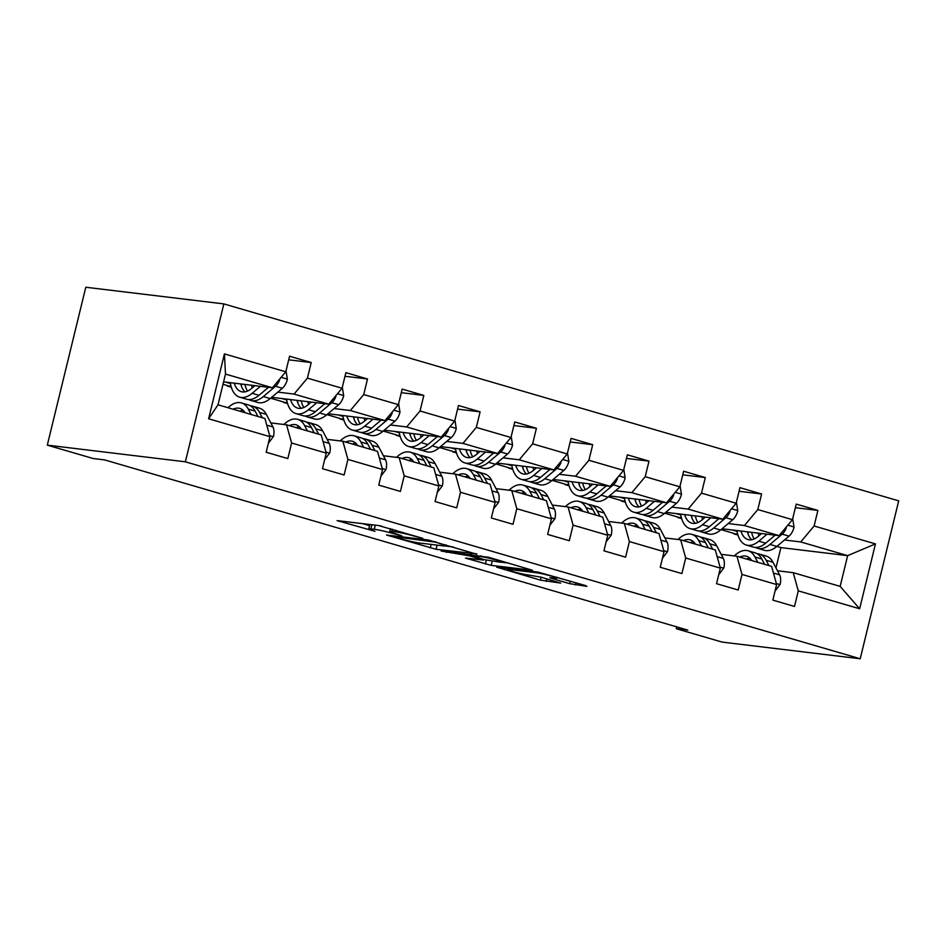 <?xml version="1.0" encoding="UTF-8"?>
<svg xmlns="http://www.w3.org/2000/svg" width="946" height="946" viewBox="0 0 946 946"><rect width="100%" height="100%" fill="white"/><g stroke="black" fill="none" stroke-linecap="round" stroke-linejoin="round"><path stroke-width="1.42" d="M422.767 538.333L378.435 525.515L337.119 520.607L374.994 531.309A13.835 1.017 -166.3 0 1 368.774 528.909A13.835 1.017 -166.3 0 1 370.879 528.873L374.273 529.287A13.835 1.017 -166.3 0 1 392.838 533.461L401.766 535.803L395.996 533.84A13.835 1.017 -166.3 0 1 389.787 531.439A13.835 1.017 -166.3 0 1 391.892 531.404L395.274 531.818A13.835 1.017 -166.3 0 1 413.84 536.004L422.767 538.333M569.693 583.67L586.898 586.354L585.609 585.586L538.014 572.082L496.697 567.186L540.438 580.135L560.682 583.091L540.852 577.119L528.211 574.991A11.565 0.851 -166.3 0 1 515.499 572.271A11.565 0.851 -166.3 0 1 507.505 569.492A11.565 0.851 -166.3 0 1 509.267 569.457L536.027 572.697A11.565 0.851 -166.3 0 1 548.751 575.405A11.565 0.851 -166.3 0 1 556.745 578.195A11.565 0.851 -166.3 0 1 554.983 578.219L549.863 577.699L551.802 578.444L569.693 583.67L570.308 581.128M185.369 461.814L47.3 445.14L93.134 458.514L104.639 459.91L687.813 630.107L676.307 628.723L722.141 642.098L860.21 658.759L185.369 461.814L223.859 303.903L898.7 500.86L860.21 658.759M476.737 554.202L427.852 539.93L386.536 535.034L436.082 549.295L476.808 553.883M488.739 557.312L532.48 570.261L491.163 565.365L465.527 558.093L483.335 560.056L469.523 555.846L441.143 551.021L488.739 557.312M795.373 507.695L817.9 510.414L796.248 504.1L792.452 519.673L757.805 509.563L761.601 493.989L739.949 487.663L736.154 503.248L701.506 493.138L705.302 477.553L683.651 471.238L679.855 486.812L645.207 476.701L649.003 461.128L627.352 454.813L623.556 470.387L588.909 460.276L592.716 444.703L571.053 438.376L567.257 453.95L532.622 443.84L536.417 428.266L514.766 421.951L510.958 437.525L476.323 427.415L480.119 411.841L458.467 405.515L454.671 421.1L420.024 410.99L423.82 395.404L402.168 389.09L398.372 404.663L363.725 394.553L367.521 378.979L345.869 372.653L342.074 388.238L307.426 378.128L311.222 362.543L289.571 356.228L285.775 371.802L224.427 353.899L208.617 418.771L218.006 404.805L264.915 418.499L269.965 436.674L266.169 452.247L287.821 458.574L291.616 443L286.567 424.813L321.214 434.924L326.264 453.11L322.468 468.684L344.119 474.998L347.915 459.425L342.866 441.238L377.513 451.348L382.551 469.535L378.755 485.109L400.406 491.435L404.214 475.85L399.165 457.675L433.812 467.785L438.849 485.96L435.054 501.546L456.705 507.86L460.501 492.287L455.464 474.1L490.111 484.21L495.148 502.397L491.352 517.97L513.004 524.297L516.8 508.712L511.762 490.536L546.41 500.647L551.447 518.822L547.651 534.407L569.303 540.722L573.099 525.148L568.061 506.961L602.697 517.072L607.746 535.259L603.95 550.832L625.602 557.159L629.397 541.573L624.36 523.398L658.995 533.509L664.045 551.684L660.249 567.269L681.9 573.583L685.696 558.01L680.647 539.823L715.294 549.933L720.344 568.12L716.536 583.694L738.199 590.008L741.995 574.435L736.946 556.248L771.593 566.358L776.631 584.545L772.835 600.119L794.486 606.445L798.282 590.86L793.245 572.685L840.154 586.378L847.651 555.645L800.742 541.952L784.482 539.989M817.9 510.414L814.104 526L875.452 543.903L859.642 608.775L798.282 590.86M776.631 584.545L741.995 574.435M720.344 568.12L685.696 558.01M664.045 551.684L629.397 541.573M607.746 535.259L573.099 525.148M551.447 518.822L516.8 508.712M495.148 502.397L460.501 492.287M438.849 485.96L404.214 475.85M382.551 469.535L347.915 459.425M326.264 453.11L291.616 443M269.965 436.674L208.617 418.771M728.183 523.564L744.443 525.527L779.078 535.637L722.046 528.755M681.463 517.923L677.703 517.462L681.333 517.462M681.664 518.621L677.703 517.462M721.183 554.344L736.946 556.248M779.078 535.637L792.452 519.673M744.443 525.527L757.805 509.563M671.885 507.127L688.144 509.09L722.791 519.2L665.748 512.318M625.164 501.486L621.416 501.037L625.034 501.037M625.365 502.196L621.416 501.037M664.896 537.919L680.647 539.823M722.791 519.2L736.154 503.248M688.144 509.09L701.506 493.138M615.586 490.702L631.845 492.665L666.492 502.775L609.461 495.893M568.865 485.062L565.117 484.612L568.747 484.6M569.078 485.759L565.117 484.612M608.597 521.494L624.36 523.398M666.492 502.775L679.855 486.812M631.845 492.665L645.207 476.701M559.299 474.277L575.546 476.24L610.194 486.35L553.162 479.456M512.566 468.625L508.818 468.175L512.448 468.175M512.779 469.334L508.818 468.175M552.298 505.058L568.061 506.961M610.194 486.35L623.556 470.387M575.546 476.24L588.909 460.276M503 457.84L519.248 459.803L553.895 469.914L496.863 463.032M456.268 452.2L452.519 451.75L456.149 451.75M456.48 452.898L452.519 451.75M496 488.633L511.762 490.536M553.895 469.914L567.257 453.95M519.248 459.803L532.622 443.84M446.701 441.415L462.949 443.378L497.596 453.489L440.564 446.595M399.981 435.775L396.22 435.314L399.851 435.314M400.182 436.473L396.22 435.314M439.701 472.196L455.464 474.1M497.596 453.489L510.958 437.525M462.949 443.378L476.323 427.415M390.402 424.979L406.662 426.942L441.297 437.052L384.265 430.17M343.682 419.338L339.921 418.889L343.552 418.889M343.883 420.048L339.921 418.889M383.402 455.771L399.165 457.675M441.297 437.052L454.671 421.1M406.662 426.942L420.024 410.99M334.104 408.554L350.363 410.517L385.01 420.627L327.966 413.733M287.383 402.913L283.634 402.452L287.253 402.452M287.584 403.611L283.634 402.452M327.103 439.334L342.866 441.238M385.01 420.627L398.372 404.663M350.363 410.517L363.725 394.553M277.805 392.117L294.064 394.08L328.711 404.19L271.668 397.308M231.084 386.476L227.336 386.027L230.966 386.027M231.285 387.186L227.336 386.027M270.816 422.909L286.567 424.813M328.711 404.19L342.074 388.238M294.064 394.08L307.426 378.128M224.427 353.899L225.491 374.072L272.413 387.765L223.599 381.865M272.413 387.765L285.775 371.802M47.3 445.14L85.79 287.241L223.859 303.903M676.757 626.879L676.307 628.723M225.491 374.072L218.006 404.805M737.762 534.348L734.001 533.899L737.632 533.899M775.968 567.896L780.923 547.592L776.891 546.41M737.963 535.058L734.001 533.899M780.923 547.592L847.651 555.645L875.452 543.903M777.482 570.781L793.245 572.685M720.994 529.642L734.108 533.473M664.695 513.217L677.809 517.036M608.396 496.78L621.51 500.611M552.097 480.355L565.223 484.175M495.799 463.918L508.924 467.75M439.512 447.493L452.626 451.325M383.213 431.057L396.327 434.888M326.914 414.632L340.028 418.463M270.615 398.207L283.729 402.026M223.008 384.301L227.442 385.601M859.642 608.775L840.154 586.378M800.742 541.952L814.104 526M225.609 382.113L230.41 383.52M288.696 359.823L311.222 362.543M344.994 376.26L367.521 378.979M281.908 398.538L286.709 399.945M401.293 392.685L423.82 395.404M338.207 414.975L343.008 416.382M457.592 409.121L480.119 411.841M394.506 431.4L399.307 432.807M513.879 425.546L536.417 428.266M450.793 447.836L455.605 449.232M570.178 441.971L592.716 444.703M507.091 464.261L511.904 465.669M626.477 458.408L649.003 461.128M563.39 480.698L568.191 482.093M682.776 474.833L705.302 477.553M619.689 497.123L624.49 498.53M739.074 491.27L761.601 493.989M675.988 513.56L680.789 514.955M732.287 529.985L737.088 531.392M381.723 526.153A13.835 1.017 -166.3 0 0 378.53 525.527M370.123 524.51A13.835 1.017 -166.3 0 0 369.815 524.64L368.774 528.909M362.235 523.552L369.567 525.692M445.436 546.031L453.311 546.977M434.391 541.999L394.636 536.772L400.678 538.806A13.835 1.017 -166.3 0 0 419.232 542.98L443.627 545.925A13.835 1.017 -166.3 0 0 445.732 545.901A13.835 1.017 -166.3 0 0 439.523 543.489L434.51 541.49M508.392 563.059L501.368 562.208M499.784 562.137A11.565 0.851 -166.3 0 0 501.546 562.113A11.565 0.851 -166.3 0 0 493.552 559.323A11.565 0.851 -166.3 0 0 480.828 556.603L470.741 555.479L484.553 559.689L499.784 562.137M254.947 385.661L251.636 388.463A27.966 14.58 106.3 0 1 241.301 391.679A27.966 14.58 106.3 0 1 234.253 383.154M260.41 386.311L252.144 393.3A33.689 17.56 106.3 0 1 239.705 397.178A33.689 17.56 106.3 0 1 230.28 382.681M286.023 370.797L287.383 379.346A11.671 6.078 106.3 0 1 282.381 388.262L270.189 398.562A33.689 17.56 106.3 0 1 257.75 402.452L250.891 400.442A33.689 17.56 -73.7 0 0 263.331 396.563L275.523 386.264A11.671 6.078 -73.7 0 0 279.46 380.517L279.649 379.121M252.18 388.002A27.966 14.58 106.3 0 1 251.577 385.247M268.475 387.292L259.003 395.298A33.689 17.56 106.3 0 1 246.563 399.177L239.705 397.178M240.792 383.946A27.966 14.58 -73.7 0 0 244.979 391.869M241.218 383.993A33.689 17.56 -73.7 0 0 241.549 386.465M248.798 399.543A33.689 17.56 -73.7 0 0 250.891 400.442M247.556 391.076A27.966 14.58 106.3 0 1 244.943 384.443M268.368 443.213L273.441 436.532A11.671 6.078 -73.7 0 0 272.945 426.965L266.334 414.383A33.689 17.56 -73.7 0 0 259.464 408.175L252.606 406.177A33.689 17.56 -73.7 0 0 250.359 405.81M251.092 414.454L248.29 409.121A33.689 17.56 -73.7 0 0 241.419 402.901A33.689 17.56 -73.7 0 0 227.951 407.702M245.014 412.681A27.966 14.58 -73.7 0 0 239.811 408.4A27.966 14.58 -73.7 0 0 233.118 409.216M262.279 417.718L259.476 412.385A33.689 17.56 -73.7 0 0 252.606 406.177M241.419 402.901L248.278 404.912A33.689 17.56 106.3 0 1 255.148 411.12L257.951 416.453M243.004 410.221A27.966 14.58 -73.7 0 0 239.977 411.214M311.246 402.085L307.935 404.888A27.966 14.58 106.3 0 1 297.6 408.116A27.966 14.58 106.3 0 1 290.552 399.59M316.697 402.748L308.443 409.724A33.689 17.56 106.3 0 1 296.003 413.615A33.689 17.56 106.3 0 1 286.579 399.106M342.322 387.233L343.682 395.783A11.671 6.078 106.3 0 1 338.68 404.687L326.488 414.998A33.689 17.56 106.3 0 1 314.048 418.877L307.19 416.879A33.689 17.56 -73.7 0 0 319.63 412.988L331.821 402.689A11.671 6.078 -73.7 0 0 335.759 396.942L335.948 395.546M308.479 404.427A27.966 14.58 106.3 0 1 307.876 401.683M324.774 403.717L315.302 411.735A33.689 17.56 106.3 0 1 302.85 415.613L296.003 413.615M297.079 400.371A27.966 14.58 -73.7 0 0 301.266 408.294M297.517 400.43A33.689 17.56 -73.7 0 0 297.848 402.901M305.097 415.98A33.689 17.56 -73.7 0 0 307.19 416.879M303.855 407.501A27.966 14.58 106.3 0 1 301.242 400.879M367.545 418.522L364.222 421.325A27.966 14.58 106.3 0 1 353.899 424.541A27.966 14.58 106.3 0 1 346.851 416.015M372.996 419.173L364.742 426.161A33.689 17.56 106.3 0 1 352.29 430.04A33.689 17.56 106.3 0 1 342.866 415.542M398.621 403.658L399.981 412.208A11.671 6.078 106.3 0 1 394.967 421.124L382.775 431.423A33.689 17.56 106.3 0 1 370.335 435.302L363.489 433.303A33.689 17.56 -73.7 0 0 375.929 429.425L388.12 419.113A11.671 6.078 -73.7 0 0 392.058 413.378L392.247 411.983M364.778 420.864A27.966 14.58 106.3 0 1 364.175 418.108M381.072 420.154L371.589 428.16A33.689 17.56 106.3 0 1 359.149 432.038L352.29 430.04M353.378 416.808A27.966 14.58 -73.7 0 0 357.564 424.73M353.816 416.855A33.689 17.56 -73.7 0 0 354.147 419.326M361.396 432.405A33.689 17.56 -73.7 0 0 363.489 433.303M360.142 423.938A27.966 14.58 106.3 0 1 357.541 417.304M324.667 459.638L329.74 452.968A11.671 6.078 -73.7 0 0 329.243 443.39L322.621 430.82A33.689 17.56 -73.7 0 0 315.751 424.6L308.904 422.602A33.689 17.56 -73.7 0 0 306.658 422.235M307.391 430.891L304.588 425.546A33.689 17.56 -73.7 0 0 297.718 419.338A33.689 17.56 -73.7 0 0 283.871 424.482M301.313 429.117A27.966 14.58 -73.7 0 0 296.11 424.837A27.966 14.58 -73.7 0 0 289.417 425.641M318.577 434.155L315.775 428.81A33.689 17.56 -73.7 0 0 308.904 422.602M297.718 419.338L304.565 421.337A33.689 17.56 106.3 0 1 311.435 427.557L314.249 432.89M299.303 426.658A27.966 14.58 -73.7 0 0 296.275 427.639M380.966 476.075L386.039 469.393A11.671 6.078 -73.7 0 0 385.542 459.827L378.92 447.245A33.689 17.56 -73.7 0 0 372.05 441.037L365.191 439.027A33.689 17.56 -73.7 0 0 362.957 438.672M363.69 447.316L360.875 441.983A33.689 17.56 -73.7 0 0 354.005 435.763A33.689 17.56 -73.7 0 0 340.17 440.919M357.612 445.542A27.966 14.58 -73.7 0 0 352.409 441.262A27.966 14.58 -73.7 0 0 345.716 442.078M374.876 450.58L372.062 445.247A33.689 17.56 -73.7 0 0 365.191 439.027M354.005 435.763L360.864 437.773A33.689 17.56 106.3 0 1 367.734 443.981L370.548 449.315M355.59 443.083A27.966 14.58 -73.7 0 0 352.574 444.076M423.843 434.947L420.521 437.75A27.966 14.58 106.3 0 1 410.197 440.978A27.966 14.58 106.3 0 1 403.15 432.452M429.295 435.609L421.029 442.586A33.689 17.56 106.3 0 1 408.589 446.465A33.689 17.56 106.3 0 1 399.165 431.967M454.908 420.083L456.279 428.644A11.671 6.078 106.3 0 1 451.266 437.549L439.074 447.86A33.689 17.56 106.3 0 1 426.634 451.739L419.776 449.74A33.689 17.56 -73.7 0 0 432.216 445.85L444.407 435.55A11.671 6.078 -73.7 0 0 448.357 429.803L448.546 428.408M421.065 437.289A27.966 14.58 106.3 0 1 420.473 434.545M437.371 436.579L427.888 444.585A33.689 17.56 106.3 0 1 415.448 448.475L408.589 446.465M409.677 433.233A27.966 14.58 -73.7 0 0 413.863 441.155M410.115 433.292A33.689 17.56 -73.7 0 0 410.434 435.763M417.694 448.83A33.689 17.56 -73.7 0 0 419.776 449.74M416.441 440.363A27.966 14.58 106.3 0 1 413.84 433.741M480.142 451.372L476.819 454.186A27.966 14.58 106.3 0 1 466.496 457.403A27.966 14.58 106.3 0 1 459.449 448.877M485.594 452.034L477.328 459.023A33.689 17.56 106.3 0 1 464.888 462.901A33.689 17.56 106.3 0 1 455.464 448.392M511.207 436.52L512.566 445.069A11.671 6.078 106.3 0 1 507.564 453.985L495.373 464.285A33.689 17.56 106.3 0 1 482.933 468.164L476.075 466.165A33.689 17.56 -73.7 0 0 488.514 462.287L500.706 451.975A11.671 6.078 -73.7 0 0 504.656 446.24L504.845 444.833M477.363 453.725A27.966 14.58 106.3 0 1 476.772 450.97M493.658 453.016L484.186 461.021A33.689 17.56 106.3 0 1 471.747 464.9L464.888 462.901M465.976 449.669A27.966 14.58 -73.7 0 0 470.162 457.58M466.413 449.717A33.689 17.56 -73.7 0 0 466.733 452.188M473.993 465.266A33.689 17.56 -73.7 0 0 476.075 466.165M472.74 456.8A27.966 14.58 106.3 0 1 470.138 450.166M536.441 467.809L533.118 470.611A27.966 14.58 106.3 0 1 522.795 473.84A27.966 14.58 106.3 0 1 515.736 465.314M541.892 468.471L533.627 475.448A33.689 17.56 106.3 0 1 521.187 479.326A33.689 17.56 106.3 0 1 511.762 464.829M567.505 452.945L568.865 461.494A11.671 6.078 106.3 0 1 563.863 470.41L551.672 480.71A33.689 17.56 106.3 0 1 539.232 484.6L532.373 482.59A33.689 17.56 -73.7 0 0 544.813 478.711L557.005 468.412A11.671 6.078 -73.7 0 0 560.943 462.665L561.132 461.27M533.662 470.15A27.966 14.58 106.3 0 1 533.059 467.395M549.957 469.441L540.485 477.446A33.689 17.56 106.3 0 1 528.045 481.337L521.187 479.326M522.275 466.094A27.966 14.58 -73.7 0 0 526.461 474.017M522.7 466.153A33.689 17.56 -73.7 0 0 523.032 468.625M530.292 481.691A33.689 17.56 -73.7 0 0 532.373 482.59M529.039 473.225A27.966 14.58 106.3 0 1 526.425 466.603M437.265 492.499L442.338 485.83A11.671 6.078 -73.7 0 0 441.829 476.252L435.219 463.682A33.689 17.56 -73.7 0 0 428.349 457.462L421.49 455.464A33.689 17.56 -73.7 0 0 419.255 455.097M419.989 463.753L417.174 458.408A33.689 17.56 -73.7 0 0 410.304 452.2A33.689 17.56 -73.7 0 0 396.469 457.344M413.91 461.979A27.966 14.58 -73.7 0 0 408.707 457.698A27.966 14.58 -73.7 0 0 402.015 458.503M431.175 467.017L428.361 461.672A33.689 17.56 -73.7 0 0 421.49 455.464M410.304 452.2L417.162 454.198A33.689 17.56 106.3 0 1 424.033 460.406L426.835 465.751M411.888 459.508A27.966 14.58 -73.7 0 0 408.873 460.501M493.552 508.936L498.625 502.255A11.671 6.078 -73.7 0 0 498.128 492.689L491.518 480.107A33.689 17.56 -73.7 0 0 484.648 473.899L477.789 471.888A33.689 17.56 -73.7 0 0 475.542 471.534M476.276 480.178L473.473 474.845A33.689 17.56 -73.7 0 0 466.603 468.625A33.689 17.56 -73.7 0 0 452.767 473.78M470.197 478.404A27.966 14.58 -73.7 0 0 464.994 474.123A27.966 14.58 -73.7 0 0 458.313 474.939M487.462 483.441L484.659 478.108A33.689 17.56 -73.7 0 0 477.789 471.888M466.603 468.625L473.461 470.623A33.689 17.56 106.3 0 1 480.332 476.843L483.134 482.176M468.187 475.944A27.966 14.58 -73.7 0 0 465.172 476.938M549.851 525.361L554.924 518.692A11.671 6.078 -73.7 0 0 554.427 509.114L547.817 496.532A33.689 17.56 -73.7 0 0 540.946 490.324L534.088 488.325A33.689 17.56 -73.7 0 0 531.841 487.959M532.574 496.603L529.772 491.27A33.689 17.56 -73.7 0 0 522.902 485.062A33.689 17.56 -73.7 0 0 509.054 490.205M526.496 494.829A27.966 14.58 -73.7 0 0 521.293 490.56A27.966 14.58 -73.7 0 0 514.612 491.364M543.761 499.878L540.958 494.533A33.689 17.56 -73.7 0 0 534.088 488.325M522.902 485.062L529.76 487.06A33.689 17.56 106.3 0 1 536.63 493.268L539.433 498.613M524.486 492.369A27.966 14.58 -73.7 0 0 521.471 493.363M592.728 484.234L589.417 487.036A27.966 14.58 106.3 0 1 579.082 490.265A27.966 14.58 106.3 0 1 572.034 481.739M598.191 484.896L589.926 491.885A33.689 17.56 106.3 0 1 577.486 495.763A33.689 17.56 106.3 0 1 568.061 481.254M623.804 469.382L625.164 477.931A11.671 6.078 106.3 0 1 620.162 486.835L607.971 497.147A33.689 17.56 106.3 0 1 595.531 501.025L588.672 499.027A33.689 17.56 -73.7 0 0 601.112 495.148L613.304 484.837A11.671 6.078 -73.7 0 0 617.241 479.09L617.431 477.695M589.961 486.587A27.966 14.58 106.3 0 1 589.358 483.832M606.256 485.866L596.784 493.883A33.689 17.56 106.3 0 1 584.344 497.762L577.486 495.763M578.574 482.531A27.966 14.58 -73.7 0 0 582.76 490.442M578.999 482.578A33.689 17.56 -73.7 0 0 579.33 485.05M586.579 498.128A33.689 17.56 -73.7 0 0 588.672 499.027M585.338 489.661A27.966 14.58 106.3 0 1 582.724 483.028M606.15 541.786L611.222 535.117A11.671 6.078 -73.7 0 0 610.726 525.538L604.116 512.969A33.689 17.56 -73.7 0 0 597.245 506.749L590.387 504.75A33.689 17.56 -73.7 0 0 588.14 504.384M588.873 513.039L586.071 507.706A33.689 17.56 -73.7 0 0 579.2 501.486A33.689 17.56 -73.7 0 0 565.353 506.642M582.795 511.266A27.966 14.58 -73.7 0 0 577.592 506.985A27.966 14.58 -73.7 0 0 570.911 507.789M600.06 516.303L597.257 510.97A33.689 17.56 -73.7 0 0 590.387 504.75M579.2 501.486L586.059 503.485A33.689 17.56 106.3 0 1 592.929 509.705L595.732 515.038M580.785 508.806A27.966 14.58 -73.7 0 0 577.758 509.799M649.027 500.671L645.716 503.473A27.966 14.58 106.3 0 1 635.381 506.689A27.966 14.58 106.3 0 1 628.333 498.164M654.478 501.321L646.224 508.309A33.689 17.56 106.3 0 1 633.785 512.188A33.689 17.56 106.3 0 1 624.36 497.691M680.103 485.806L681.463 494.356A11.671 6.078 106.3 0 1 676.461 503.272L664.269 513.572A33.689 17.56 106.3 0 1 651.829 517.462L644.971 515.452A33.689 17.56 -73.7 0 0 657.411 511.573L669.602 501.274A11.671 6.078 -73.7 0 0 673.54 495.527L673.729 494.131M646.26 503.012A27.966 14.58 106.3 0 1 645.657 500.257M662.555 502.302L653.083 510.308A33.689 17.56 106.3 0 1 640.643 514.186L633.785 512.188M634.861 498.956A27.966 14.58 -73.7 0 0 639.047 506.879M635.298 499.015A33.689 17.56 -73.7 0 0 635.629 501.475M642.878 514.553A33.689 17.56 -73.7 0 0 644.971 515.452M641.636 506.086A27.966 14.58 106.3 0 1 639.023 499.464M662.448 558.223L667.521 551.553A11.671 6.078 -73.7 0 0 667.025 541.975L660.414 529.393A33.689 17.56 -73.7 0 0 653.544 523.185L646.686 521.187A33.689 17.56 -73.7 0 0 644.439 520.82M645.172 529.464L642.369 524.131A33.689 17.56 -73.7 0 0 635.499 517.923A33.689 17.56 -73.7 0 0 621.652 523.067M639.094 527.691A27.966 14.58 -73.7 0 0 633.891 523.41A27.966 14.58 -73.7 0 0 627.198 524.226M656.358 532.728L653.556 527.395A33.689 17.56 -73.7 0 0 646.686 521.187M635.499 517.923L642.346 519.922A33.689 17.56 106.3 0 1 649.216 526.13L652.031 531.475M637.084 525.231A27.966 14.58 -73.7 0 0 634.057 526.224M705.326 517.095L702.015 519.898A27.966 14.58 106.3 0 1 691.68 523.126A27.966 14.58 106.3 0 1 684.632 514.6M710.777 517.758L702.523 524.734A33.689 17.56 106.3 0 1 690.083 528.625A33.689 17.56 106.3 0 1 680.647 514.116M736.402 502.243L737.762 510.793A11.671 6.078 106.3 0 1 732.748 519.697L720.568 530.008A33.689 17.56 106.3 0 1 708.116 533.887L701.27 531.889A33.689 17.56 -73.7 0 0 713.71 528.01L725.901 517.699A11.671 6.078 -73.7 0 0 729.839 511.952L730.028 510.556M702.559 519.437A27.966 14.58 106.3 0 1 701.956 516.693M718.854 518.727L709.37 526.745A33.689 17.56 106.3 0 1 696.93 530.623L690.083 528.625M691.159 515.393A27.966 14.58 -73.7 0 0 695.345 523.304M691.597 515.44A33.689 17.56 -73.7 0 0 691.928 517.911M699.177 530.99A33.689 17.56 -73.7 0 0 701.27 531.889M697.923 522.523A27.966 14.58 106.3 0 1 695.322 515.889M718.747 574.648L723.82 567.978A11.671 6.078 -73.7 0 0 723.323 558.4L716.701 545.83A33.689 17.56 -73.7 0 0 709.831 539.61L702.984 537.612A33.689 17.56 -73.7 0 0 700.738 537.245M701.471 545.901L698.656 540.556A33.689 17.56 -73.7 0 0 691.786 534.348A33.689 17.56 -73.7 0 0 677.951 539.492M695.393 544.127A27.966 14.58 -73.7 0 0 690.19 539.847A27.966 14.58 -73.7 0 0 683.497 540.651M712.657 549.165L709.855 543.832A33.689 17.56 -73.7 0 0 702.984 537.612M691.786 534.348L698.645 536.347A33.689 17.56 106.3 0 1 705.515 542.566L708.329 547.9M693.371 541.668A27.966 14.58 -73.7 0 0 690.355 542.661M761.625 533.532L758.302 536.335A27.966 14.58 106.3 0 1 747.979 539.551A27.966 14.58 106.3 0 1 740.931 531.025M767.076 534.183L758.81 541.171A33.689 17.56 106.3 0 1 746.37 545.05A33.689 17.56 106.3 0 1 736.946 530.552M792.689 518.668L794.061 527.218A11.671 6.078 106.3 0 1 789.047 536.134L776.855 546.433A33.689 17.56 106.3 0 1 764.415 550.312L757.557 548.313A33.689 17.56 -73.7 0 0 770.009 544.435L782.188 534.135A11.671 6.078 -73.7 0 0 786.138 528.388L786.327 526.993M758.846 535.874A27.966 14.58 106.3 0 1 758.254 533.118M775.152 535.164L765.669 543.17A33.689 17.56 106.3 0 1 753.229 547.048L746.37 545.05M747.458 531.818A27.966 14.58 -73.7 0 0 751.644 539.74M747.896 531.865A33.689 17.56 -73.7 0 0 748.215 534.336M755.476 547.415A33.689 17.56 -73.7 0 0 757.557 548.313M754.222 538.948A27.966 14.58 106.3 0 1 751.621 532.314M775.046 591.084L780.119 584.403A11.671 6.078 -73.7 0 0 779.61 574.837L773 562.255A33.689 17.56 -73.7 0 0 766.13 556.047L759.271 554.049A33.689 17.56 -73.7 0 0 757.037 553.682M757.77 562.326L754.955 556.993A33.689 17.56 -73.7 0 0 748.085 550.773A33.689 17.56 -73.7 0 0 734.25 555.929M751.692 560.552A27.966 14.58 -73.7 0 0 746.489 556.272A27.966 14.58 -73.7 0 0 739.796 557.088M768.956 565.59L766.142 560.257A33.689 17.56 -73.7 0 0 759.271 554.049M748.085 550.773L754.943 552.783A33.689 17.56 106.3 0 1 761.814 558.991L764.616 564.324M749.67 558.093A27.966 14.58 -73.7 0 0 746.654 559.086M395.688 530.162L395.274 531.818M392.424 529.204L391.892 531.404M375.29 525.125L374.273 529.287M371.896 524.723L370.879 528.873M339.212 520.773L339.07 521.364M437.087 545.144L436.082 549.295M431.151 544.423L430.276 547.982M430.489 540.426L430.324 541.077M394.837 535.944L394.636 536.772M492.168 561.215L491.163 565.365M486.315 560.162L485.357 564.064M467.62 558.246L467.466 558.838M469.866 554.427L469.523 555.846M463.93 553.717L463.729 554.533M446.76 551.636L446.559 552.464M481.029 555.775L480.828 556.603M471.605 554.64L471.404 555.468M551.944 577.852L551.802 578.444M536.228 571.869L536.027 572.697M509.468 568.641L509.267 569.457M546.871 578.881L546.244 581.435M541.159 577.214L540.438 580.135M576.019 582.795L575.487 584.971M287.348 379.11L281.163 377.312M259.003 395.298L252.144 393.3M270.189 398.562L263.331 396.563M282.381 388.262L275.523 386.264M278.573 380.41L279.46 380.517M269.681 435.668L273.299 436.721M259.476 412.385L266.334 414.383M248.29 409.121L255.148 411.12M266.772 425.156L272.945 426.965M343.646 395.534L337.462 393.737M315.302 411.735L308.443 409.724M326.488 414.998L319.63 412.988M338.68 404.687L331.821 402.689M334.872 396.835L335.759 396.942M399.945 411.971L393.761 410.162M371.589 428.16L364.742 426.161M382.775 431.423L375.929 429.425M394.967 421.124L388.12 419.113M391.171 413.272L392.058 413.378M325.98 452.093L329.598 453.158M315.775 428.81L322.621 430.82M304.588 425.546L311.435 427.557M323.071 441.593L329.243 443.39M382.279 468.53L385.897 469.583M372.062 445.247L378.92 447.245M360.875 441.983L367.734 443.981M379.358 458.018L385.542 459.827M456.232 428.396L450.06 426.599M427.888 444.585L421.029 442.586M439.074 447.86L432.216 445.85M451.266 437.549L444.407 435.55M447.458 429.697L448.357 429.803M512.531 444.833L506.358 443.024M484.186 461.021L477.328 459.023M495.373 464.285L488.514 462.287M507.564 453.985L500.706 451.975M503.757 446.122L504.656 446.24M568.83 461.258L562.657 459.46M540.485 477.446L533.627 475.448M551.672 480.71L544.813 478.711M563.863 470.41L557.005 468.412M560.056 462.559L560.943 462.665M438.577 484.955L442.196 486.019M428.361 461.672L435.219 463.682M417.174 458.408L424.033 460.406M435.657 474.454L441.829 476.252M494.876 501.392L498.483 502.444M484.659 478.108L491.518 480.107M473.473 474.845L480.332 476.843M491.955 490.879L498.128 492.689M551.163 517.817L554.782 518.881M540.958 494.533L547.817 496.532M529.772 491.27L536.63 493.268M548.254 507.316L554.427 509.114M625.129 477.695L618.956 475.885M596.784 493.883L589.926 491.885M607.971 497.147L601.112 495.148M620.162 486.835L613.304 484.837M616.354 478.983L617.241 479.09M607.462 534.254L611.081 535.306M597.257 510.97L604.116 512.969M586.071 507.706L592.929 509.705M604.553 523.741L610.726 525.538M681.427 494.119L675.243 492.322M653.083 510.308L646.224 508.309M664.269 513.572L657.411 511.573M676.461 503.272L669.602 501.274M672.653 495.42L673.54 495.527M663.761 550.678L667.379 551.731M653.556 527.395L660.414 529.393M642.369 524.131L649.216 526.13M660.852 540.166L667.025 541.975M737.726 510.544L731.542 508.747M709.37 526.745L702.523 524.734M720.568 530.008L713.71 528.01M732.748 519.697L725.901 517.699M728.952 511.845L729.839 511.952M720.06 567.115L723.678 568.168M709.855 543.832L716.701 545.83M698.656 540.556L705.515 542.566M717.139 556.603L723.323 558.4M794.013 526.981L787.841 525.172M765.669 543.17L758.81 541.171M776.855 546.433L770.009 544.435M789.047 536.134L782.188 534.135M785.239 528.282L786.138 528.388M776.359 583.54L779.977 584.593M766.142 560.257L773 562.255M754.955 556.993L761.814 558.991M773.438 573.028L779.61 574.837M390.473 528.637L389.787 531.439M394.399 535.897L394.175 536.772M445.992 544.837L445.732 545.901M483.501 559.382L483.335 560.056M501.782 561.12L501.546 562.113M470.966 554.569L470.741 555.479M556.981 577.226L556.745 578.195M507.766 568.428L507.505 569.492"/></g></svg>
